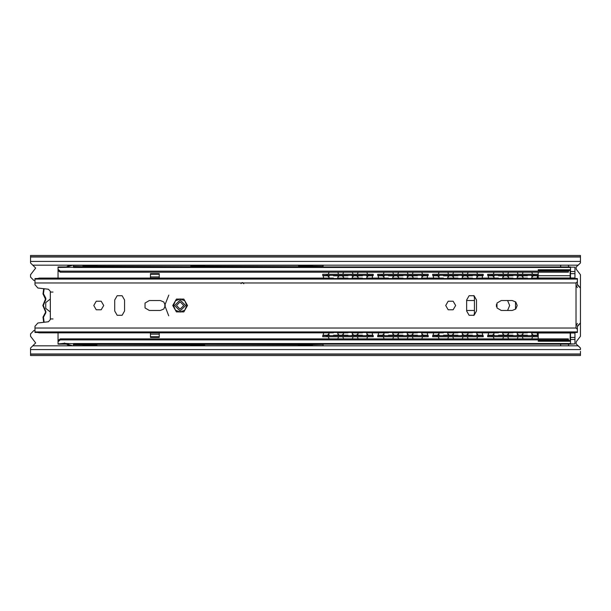<?xml version="1.0" encoding="UTF-8"?>
<svg xmlns="http://www.w3.org/2000/svg" width="611" height="611" viewBox="0 0 611 611"><rect width="100%" height="100%" fill="white"/><g stroke="black" fill="none" stroke-linecap="round" stroke-linejoin="round"><path stroke-width="0.92" d="M466.621 310.449L474.426 310.441M507.596 310.449L509.62 305.5L507.588 300.551M34.949 280.426L33.849 280.426L30.55 277.127L30.55 274.706L35.652 268.107L30.802 263.188M30.802 347.812L35.652 342.893L30.55 336.294L30.55 333.873L33.849 330.574L34.949 330.574M580.198 263.188L576.173 267.045L576.173 269.168L580.45 274.706L580.45 336.294L576.173 341.832L576.173 343.955L580.198 347.812M580.45 351.363L580.45 355.541L580.45 354.189L30.55 354.189L30.55 355.541L30.55 348.064L32.75 345.864L578.25 345.864L580.45 348.064L580.45 349.599L30.55 349.599L30.55 351.363M560.654 344.115L560.654 345.864M568.574 345.864L568.574 344.115M474.426 300.559L466.621 300.551M568.574 266.931L568.574 265.136M560.654 265.136L560.654 266.931M30.55 257.002L30.55 255.459L30.55 256.811L580.45 256.811L580.45 255.459L580.45 257.002L30.55 257.002L30.55 262.936L32.75 265.136L578.25 265.136L580.45 262.936L580.45 259.637M580.45 257.002L580.45 261.401L30.55 261.401L30.55 259.637M580.45 353.998L30.55 353.998M50.346 319.591L48.399 321.776L37.874 322.982L34.949 326.259L34.949 332.445L577.372 332.445L577.372 329.36L576.051 328.046L576.051 282.954L577.372 281.633L577.372 278.555L34.949 278.555L34.949 284.734L37.874 288.01L48.399 289.217L50.346 291.401L50.346 319.591L50.346 318.919L52.989 318.919M69.41 345.864L66.034 343.909M58.557 340.205L58.045 339.838L58.045 340.548L60.245 338.884L60.245 339.899L58.045 341.709L58.045 343.909L63.689 343.413L73.442 343.779L73.442 345.864M570.552 332.88L570.552 343.901L574.951 343.901L570.552 344.115L73.442 343.779M72.953 345.864L66.5 344.054M73.442 265.136L73.442 267.267L58.045 267.503L58.045 266.931L58.045 269.336L60.245 271.139L60.245 272.162L58.045 270.497L58.045 271.208L58.557 270.841M570.552 267.137L574.951 267.137L574.951 271.536L570.552 271.536L570.552 266.931L73.442 267.267M72.831 265.136L66.171 267.129L72.465 265.281M65.232 267.129L66.225 267.022M60.245 272.162L568.352 272.162L568.352 271.139L60.245 271.139M568.352 271.139L570.552 269.336L570.109 269.779L538.215 269.779M570.552 267.503L73.442 267.503M538.215 341.266L570.109 341.266L570.552 341.709L568.352 339.899L568.352 338.884L60.245 338.884M570.552 343.542L73.442 343.542M568.352 339.899L60.245 339.899M66.225 344.024L65.232 343.909M58.045 343.909L68.646 343.909M574.951 271.536L574.951 278.028L570.552 278.028L570.552 271.536L570.552 278.112M59.061 271.208L58.045 271.208L58.045 278.112M159.227 278.112L159.227 273.629L159.227 274.286L150.428 274.286L150.428 273.629L150.428 278.112M58.045 332.88L58.045 339.838L59.061 339.838M150.428 332.88L150.428 337.417L150.428 336.753L159.227 336.753L159.227 337.417L159.227 332.88M515.562 309.189L515.562 301.811M58.045 341.709L58.045 340.548M58.045 270.497L58.045 269.336M159.227 334.118L150.428 334.118M150.428 276.928L159.227 276.928M183.751 305.5L180.123 301.865L176.495 305.5L180.123 309.128L183.751 305.5L180.123 309.128L176.495 305.5M165.276 305.5L163.824 301.994L160.326 300.551L149.328 300.551L145.044 303.025L145.044 307.975L149.328 310.449L160.326 310.449L163.824 308.998L165.276 305.5M93.788 305.5L96.263 309.785L101.212 309.785L103.687 305.5L101.212 301.208L96.263 301.208L93.788 305.5M445.725 305.5L448.199 309.785L453.148 309.785L455.623 305.5L453.148 301.208L448.199 301.208L445.725 305.5M517.212 305.5L515.76 301.994L512.262 300.551L501.264 300.551L496.98 303.025L496.98 307.975L501.264 310.449L512.262 310.449L515.76 308.998L517.212 305.5M37.424 332.445L39.348 332.88L333.438 332.88M337.562 332.88L347.949 332.88M352.081 332.88L362.468 332.88M366.6 332.88L388.428 332.88M392.552 332.88L402.939 332.88M407.071 332.88L417.458 332.88M421.59 332.88L443.418 332.88M447.542 332.88L457.929 332.88M462.061 332.88L472.448 332.88M476.58 332.88L498.408 332.88M502.532 332.88L512.919 332.88M517.051 332.88L527.438 332.88M531.57 332.88L572.973 332.88L574.89 332.445M114.685 300.001L114.685 310.999L117.159 315.284L122.108 315.284L124.583 310.999L124.583 300.001L122.108 295.709L117.159 295.709L114.685 300.001M466.621 300.001L466.621 310.999L469.095 315.284L474.044 315.284L476.519 310.999L476.519 300.001L474.044 295.709L469.095 295.709L466.621 300.001M577.372 278.555L34.949 278.555M574.89 278.555L572.973 278.112L531.57 278.112M37.424 278.555L39.348 278.112L333.438 278.112M337.57 278.112L347.949 278.112M352.081 278.112L362.468 278.112M366.6 278.112L388.428 278.112M392.56 278.112L402.939 278.112M407.071 278.112L417.458 278.112M421.59 278.112L443.418 278.112M447.55 278.112L457.929 278.112M462.061 278.112L472.448 278.112M476.58 278.112L498.408 278.112M502.54 278.112L512.919 278.112M517.051 278.112L527.438 278.112M577.372 281.633L577.372 284.39L580.45 288.102L577.387 284.97M580.45 288.102L580.45 322.891L577.387 326.022M580.45 322.891L577.372 326.602L577.372 329.36M577.372 323.379L576.051 326.022M576.051 284.97L577.372 287.613M323.708 278.112L322.654 274.263L327.053 274.263L327.053 275.362L322.654 275.515M358.81 275.362L357.534 276.707L356.893 276.004L357.336 276.004M367.601 276.004L368.051 276.004L367.41 276.707L366.134 275.362M344.291 275.362L343.015 276.707L342.374 276.004L342.824 276.004M353.082 276.004L353.532 276.004L352.891 276.707L351.615 275.362M329.772 275.362L328.497 276.707L327.855 276.004L328.306 276.004M338.563 276.004L339.013 276.004L338.372 276.707L337.096 275.362M368.845 336.737L368.845 335.638L373.245 335.638L373.245 336.737L322.654 336.737L323.708 332.88M366.134 335.638L367.41 334.293L368.051 334.996L367.555 334.996M358.718 332.445L357.534 334.293L358.81 335.638M337.096 335.638L338.372 334.293L339.013 334.996L338.525 334.996M329.688 332.445L328.497 334.293L329.772 335.638M351.615 335.638L352.891 334.293L353.532 334.996L353.036 334.996M344.199 332.445L343.015 334.293L344.291 335.638M342.733 335.638L342.824 334.996L342.374 334.996L343.245 334.996M368.845 335.638L327.053 335.638L327.053 336.737M322.654 335.485L327.053 335.638M373.245 335.485L372.657 335.195L372.893 335.638M372.198 332.88L372.657 335.195L368.166 335.195M368.845 275.362L368.845 274.263L373.245 274.263L373.245 275.362L327.053 275.362M368.845 274.263L327.053 274.263M373.245 275.515L372.657 275.805L372.191 278.112M378.698 278.112L377.644 274.263L382.043 274.263L382.043 275.362L377.644 275.362L377.644 274.263M413.8 275.362L412.524 276.707L411.883 276.004L412.326 276.004M422.591 276.004L423.041 276.004L422.4 276.707L421.124 275.362M399.281 275.362L398.005 276.707L397.364 276.004L397.814 276.004M408.072 276.004L408.522 276.004L407.881 276.707L406.605 275.362M384.762 275.362L383.487 276.707L382.845 276.004L383.296 276.004M393.553 276.004L394.003 276.004L393.362 276.707L392.086 275.362M423.835 336.737L423.835 335.638L428.235 335.638L428.235 336.737L377.644 336.737L378.698 332.88M421.124 335.638L422.4 334.293L423.041 334.996L422.545 334.996M413.708 332.445L412.524 334.293L413.8 335.638M412.242 335.638L412.326 334.996L411.883 334.996L412.753 334.996M392.086 335.638L393.362 334.293L394.003 334.996L393.515 334.996M384.678 332.445L383.487 334.293L384.762 335.638M383.204 335.638L383.296 334.996L382.845 334.996L383.716 334.996M406.605 335.638L407.881 334.293L408.522 334.996L408.026 334.996M399.189 332.445L398.005 334.293L399.281 335.638M423.835 335.638L382.043 335.638L382.043 336.737M377.644 335.638L382.043 335.638M427.188 332.88L428.235 336.737M423.156 335.195L427.647 335.195L427.883 335.638M377.644 335.485L377.644 336.737M378.003 335.638L378.24 335.195L382.723 335.195M423.835 275.362L423.835 274.263L428.235 274.263L428.235 275.362L382.043 275.362M423.835 274.263L382.043 274.263M428.235 275.362L428.235 274.263M428.235 275.515L427.647 275.805L427.181 278.112M427.883 275.362L427.647 275.805L423.156 275.805M433.688 278.112L432.634 274.263L437.033 274.263L437.033 275.362L432.634 275.362L432.634 274.263M468.79 275.362L467.514 276.707L466.873 276.004L467.316 276.004M477.581 276.004L478.031 276.004L477.39 276.707L476.114 275.362M454.271 275.362L452.995 276.707L452.354 276.004L452.804 276.004M463.062 276.004L463.512 276.004L462.871 276.707L461.595 275.362M439.752 275.362L438.477 276.707L437.835 276.004L438.286 276.004M448.543 276.004L448.993 276.004L448.352 276.707L447.076 275.362M478.825 336.737L478.825 335.638L483.225 335.638L483.225 336.737L432.634 336.737L433.688 332.88M476.114 335.638L477.39 334.293L478.031 334.996L477.535 334.996M468.698 332.445L467.514 334.293L468.79 335.638M447.076 335.638L448.352 334.293L448.993 334.996L448.505 334.996M439.668 332.445L438.477 334.293L439.752 335.638M438.194 335.638L438.286 334.996L437.835 334.996L438.706 334.996M461.595 335.638L462.871 334.293L463.512 334.996L463.016 334.996M454.179 332.445L452.995 334.293L454.271 335.638M473.846 315.391L474.426 313.199L474.426 297.801L473.838 295.602M478.825 335.638L437.033 335.638L437.033 336.737M432.634 335.638L437.033 335.638M482.178 332.88L483.225 336.737M478.146 335.195L482.637 335.195L482.873 335.638M432.634 335.485L432.634 336.737M478.825 275.362L478.825 274.263L483.225 274.263L483.225 275.362L437.033 275.362M478.825 274.263L437.033 274.263M483.225 275.362L483.225 274.263M483.225 275.515L482.637 275.805L482.171 278.112M488.678 278.112L487.624 274.263L492.023 274.263L492.023 275.362L487.624 275.362L487.624 274.263M523.78 275.362L522.504 276.707L521.863 276.004L522.306 276.004M532.571 276.004L533.021 276.004L532.38 276.707L531.104 275.362M509.261 275.362L507.985 276.707L507.344 276.004L507.794 276.004M518.052 276.004L518.502 276.004L517.861 276.707L516.585 275.362M494.742 275.362L493.467 276.707L492.825 276.004L493.276 276.004M503.533 276.004L503.983 276.004L503.342 276.707L502.066 275.362M538.215 336.737L487.624 336.737L488.678 332.88M531.104 335.638L532.38 334.293L533.021 334.996L532.525 334.996M523.688 332.445L522.504 334.293L523.78 335.638M502.066 335.638L503.342 334.293L503.983 334.996L503.495 334.996M494.658 332.445L493.467 334.293L494.742 335.638M516.585 335.638L517.861 334.293L518.502 334.996L518.006 334.996M509.169 332.445L507.985 334.293L509.261 335.638M496.422 304.461L496.422 306.531M533.815 336.737L533.815 335.638L492.023 335.638L492.023 336.737M487.624 335.638L492.023 335.638M533.815 335.638L538.215 335.638M537.168 332.88L537.627 335.195L538.215 335.485M533.136 335.195L537.627 335.195L537.863 335.638M487.624 335.485L487.624 336.737M538.215 275.362L492.023 275.362M533.815 275.362L533.815 274.263L492.023 274.263M538.215 275.515L537.627 275.805L537.161 278.112M537.863 275.362L537.627 275.805L533.136 275.805M533.815 274.263L538.215 274.263M310.449 266.679L299.321 266.679L298.664 266.457L298.542 265.357L204.677 265.357L204.555 266.457L203.898 266.679L191.541 266.679L190.884 266.457L190.762 265.357L96.897 265.357L96.775 266.457L96.118 266.679L191.541 266.679L73.442 266.679M203.898 266.679L204.471 265.357L190.968 265.357L191.541 266.679L300.551 266.679M312.152 266.35L323.097 266.457L323.097 265.357L312.458 265.357L312.336 266.457L311.679 266.679L312.252 265.357L298.748 265.357L299.321 266.679L204.372 266.35M73.442 266.457L83.76 266.679L83.104 266.457L82.981 265.136L83.287 266.35L84.99 266.679M323.097 266.457L311.679 266.679M94.888 266.679L96.591 266.35L96.691 265.357L73.442 265.357M191.541 266.679L96.591 266.35M73.442 345.689L82.981 345.689L83.104 344.589L83.76 344.367L96.118 344.367L93.521 343.909M89.939 344.367L83.76 344.367L83.188 345.689L96.691 345.689L96.118 344.367L323.097 344.367L312.336 344.589L312.458 345.689L323.097 345.689L323.097 344.589M197.72 344.367L202.669 344.367L201.302 343.909M305.5 344.367L299.321 344.367L298.748 345.689L312.252 345.689L312.336 344.589L309.082 343.909M73.442 344.367L83.76 344.367M191.067 344.696L96.118 344.367L96.775 344.589L96.897 345.689L190.762 345.689L190.884 344.589L191.541 344.367L190.968 345.689L204.471 345.689L204.372 344.696L202.669 344.367M298.848 344.696L203.898 344.367L204.555 344.589L204.677 345.689L298.542 345.689L298.664 344.589L299.321 344.367M192.771 344.367L191.541 344.367M83.287 344.696L73.442 344.589M50.346 311.969L45.741 308.41L45.741 302.59L50.346 299.031M45.512 298.588L43.022 293.922L43.648 288.675L43.022 293.922L45.512 299.214L42.869 305.5L45.512 311.786L42.869 305.5L45.817 298.275L45.817 299.527L43.305 305.5L45.817 311.473L45.512 312.412L45.817 312.725L45.817 311.473M43.648 322.318L43.022 317.071L45.512 312.412L43.022 317.071L43.648 322.318M50.346 303.743L50.346 307.257M538.215 338.884L538.215 333.018L574.951 333.018L570.552 333.018L570.552 339.502L574.951 339.502L574.951 343.901M570.2 333.018L570.109 340.717L538.215 340.717M574.951 332.445L574.951 339.502M570.552 278.028L574.951 278.028L574.951 278.555M538.215 278.112L538.215 272.162M570.109 275.737L538.215 275.737L538.215 278.028L570.109 278.028L570.109 270.329L538.215 270.329M168.682 315.803L164.726 305.439L168.773 295.09M174.624 305.477L180.146 300.001L185.622 305.515L180.1 310.999L174.624 305.477M242.109 282.61L241.009 283.603M243.827 283.741L242.727 282.618M580.45 256.811L30.55 256.811M580.45 261.401L30.55 261.401M580.45 349.599L30.55 349.599M52.989 292.081L50.346 292.081M150.428 273.629L159.227 273.629L150.428 273.629M159.227 337.417L150.428 337.417L159.227 337.417M172.753 305.5L176.442 299.115L183.804 299.115L187.493 305.5L183.804 311.877L176.442 311.877L172.753 305.5M180.123 312.099L184.789 310.159L186.722 305.5L184.789 300.833L180.123 298.901L175.456 300.833L173.524 305.5L175.456 310.159L180.123 312.099M34.949 331.956L577.372 331.956M34.949 328.046L576.051 328.046M34.949 282.954L576.051 282.954M34.949 279.036L577.372 279.036M352.662 334.996L354.533 335.638M338.143 334.996L340.014 335.638M328.306 334.996L328.726 334.996M367.173 334.996L369.052 335.638M357.336 334.996L357.763 334.996M362.468 335.195L357.817 335.195M356.771 335.195L353.654 335.195M347.949 335.195L343.306 335.195M342.252 335.195L339.136 335.195M338.082 335.195L333.438 335.195M327.733 335.195L323.25 335.195M328.726 276.004L326.854 275.362M340.014 275.362L338.143 276.004M343.245 276.004L341.373 275.362M354.533 275.362L352.662 276.004M357.763 276.004L355.892 275.362M369.052 275.362L367.173 276.004M372.657 275.805L368.166 275.805M362.468 275.805L357.817 275.805M356.771 275.805L353.654 275.805M347.949 275.805L343.306 275.805M342.252 275.805L339.136 275.805M338.082 275.805L333.438 275.805M327.733 275.805L323.25 275.805M407.652 334.996L409.523 335.638M397.814 334.996L398.235 334.996M393.133 334.996L395.004 335.638M422.163 334.996L424.042 335.638M417.458 335.195L412.807 335.195M411.761 335.195L408.644 335.195M402.939 335.195L398.296 335.195M397.242 335.195L394.126 335.195M393.072 335.195L388.428 335.195M383.716 276.004L381.844 275.362M395.004 275.362L393.133 276.004M398.235 276.004L396.363 275.362M409.523 275.362L407.652 276.004M412.753 276.004L410.882 275.362M424.042 275.362L422.163 276.004M417.458 275.805L412.807 275.805M411.761 275.805L408.644 275.805M402.939 275.805L398.296 275.805M397.242 275.805L394.126 275.805M393.072 275.805L388.428 275.805M382.723 275.805L378.24 275.805M462.642 334.996L464.513 335.638M452.804 334.996L453.225 334.996M448.123 334.996L449.994 335.638M477.153 334.996L479.032 335.638M467.316 334.996L467.743 334.996M472.448 335.195L467.797 335.195M466.751 335.195L463.634 335.195M457.929 335.195L453.286 335.195M452.232 335.195L449.116 335.195M448.062 335.195L443.418 335.195M437.713 335.195L433.23 335.195M438.706 276.004L436.834 275.362M449.994 275.362L448.123 276.004M453.225 276.004L451.353 275.362M464.513 275.362L462.642 276.004M467.743 276.004L465.872 275.362M479.032 275.362L477.153 276.004M482.637 275.805L478.146 275.805M472.448 275.805L467.797 275.805M466.751 275.805L463.634 275.805M457.929 275.805L453.286 275.805M452.232 275.805L449.116 275.805M448.062 275.805L443.418 275.805M437.713 275.805L433.23 275.805M517.632 334.996L519.503 335.638M507.794 334.996L508.215 334.996M503.113 334.996L504.984 335.638M493.276 334.996L493.696 334.996M532.143 334.996L534.022 335.638M522.306 334.996L522.733 334.996M527.438 335.195L522.787 335.195M521.741 335.195L518.624 335.195M512.919 335.195L508.276 335.195M507.222 335.195L504.106 335.195M503.052 335.195L498.408 335.195M492.703 335.195L488.22 335.195M493.696 276.004L491.824 275.362M504.984 275.362L503.113 276.004M508.215 276.004L506.343 275.362M519.503 275.362L517.632 276.004M522.733 276.004L520.862 275.362M534.022 275.362L532.143 276.004M527.438 275.805L522.787 275.805M521.741 275.805L518.624 275.805M512.919 275.805L508.276 275.805M507.222 275.805L504.106 275.805M503.052 275.805L498.408 275.805M492.703 275.805L488.22 275.805M298.542 266.014L312.458 266.014M190.762 266.014L204.677 266.014M82.981 266.014L96.897 266.014M312.458 345.024L298.542 345.024M204.677 345.024L190.762 345.024M96.897 345.024L82.981 345.024M45.817 312.725L43.442 317.224L44.107 322.264M44.114 288.728L43.434 293.769L45.817 298.275M45.817 299.527L45.512 299.214M570.552 273.629L574.951 273.629M574.951 337.417L570.552 337.417M570.552 341.045L570.109 340.717M570.552 270.001L570.109 270.329M580.45 355.541L30.55 355.541M580.45 255.459L30.55 255.459M69.486 265.136L66.034 267.129M570.552 266.931L305.5 266.931M301.712 266.931L197.72 266.931M193.931 266.931L89.939 266.931M86.151 266.931L73.442 266.931M66.385 266.931L58.045 266.931M68.631 267.129L58.045 267.129M570.552 344.115L305.5 344.115M301.712 344.115L197.72 344.115M193.931 344.115L89.939 344.115M86.151 344.115L73.442 344.115M66.385 344.115L58.045 344.115M64.407 342.977L66.202 343.924M34.949 332.445L577.372 332.445M343.015 334.293L341.373 335.638M328.497 334.293L326.854 335.638M357.534 334.293L355.892 335.638M398.005 334.293L396.363 335.638M383.487 334.293L381.844 335.638M412.524 334.293L410.882 335.638M452.995 334.293L451.353 335.638M438.477 334.293L436.834 335.638M467.514 334.293L465.872 335.638M507.985 334.293L506.343 335.638M493.467 334.293L491.824 335.638M522.504 334.293L520.862 335.638M328.527 276.661L329.68 278.555M329.069 272.162L328.29 274.263M337.196 278.555L338.341 276.661M338.578 274.263L337.799 272.162M328.29 336.737L329.1 338.884M337.776 338.884L338.578 336.737M338.341 334.339L337.188 332.445M342.809 336.737L343.611 338.884M352.287 338.884L353.097 336.737M352.86 334.339L351.699 332.445M357.328 336.737L358.13 338.884M366.806 338.884L367.616 336.737M367.379 334.339L366.218 332.445M343.046 276.661L344.192 278.555M343.588 272.162L342.809 274.263M351.707 278.555L352.86 276.661M353.097 274.263L352.318 272.162M357.565 276.661L358.71 278.555M358.099 272.162L357.328 274.263M366.226 278.555L367.379 276.661M367.616 274.263L366.837 272.162M383.28 336.737L384.09 338.884M392.766 338.884L393.568 336.737M393.331 334.339L392.178 332.445M438.27 336.737L439.08 338.884M447.756 338.884L448.558 336.737M448.321 334.339L447.168 332.445M493.26 336.737L494.07 338.884M502.746 338.884L503.548 336.737M503.311 334.339L502.158 332.445M383.517 276.661L384.67 278.555M384.059 272.162L383.28 274.263M392.186 278.555L393.331 276.661M393.568 274.263L392.789 272.162M438.507 276.661L439.66 278.555M439.049 272.162L438.27 274.263M447.176 278.555L448.321 276.661M448.558 274.263L447.779 272.162M493.497 276.661L494.65 278.555M494.039 272.162L493.26 274.263M502.166 278.555L503.311 276.661M503.548 274.263L502.769 272.162M397.799 336.737L398.601 338.884M407.277 338.884L408.087 336.737M407.85 334.339L406.689 332.445M452.789 336.737L453.591 338.884M462.267 338.884L463.077 336.737M462.84 334.339L461.679 332.445M507.779 336.737L508.581 338.884M517.257 338.884L518.067 336.737M517.83 334.339L516.669 332.445M412.318 336.737L413.12 338.884M421.796 338.884L422.606 336.737M422.369 334.339L421.208 332.445M467.308 336.737L468.11 338.884M476.786 338.884L477.596 336.737M477.359 334.339L476.198 332.445M522.298 336.737L523.1 338.884M531.776 338.884L532.586 336.737M532.349 334.339L531.188 332.445M398.036 276.661L399.182 278.555M398.578 272.162L397.799 274.263M406.697 278.555L407.85 276.661M408.087 274.263L407.308 272.162M453.026 276.661L454.172 278.555M453.568 272.162L452.789 274.263M461.687 278.555L462.84 276.661M463.077 274.263L462.298 272.162M508.016 276.661L509.162 278.555M508.558 272.162L507.779 274.263M516.677 278.555L517.83 276.661M518.067 274.263L517.288 272.162M412.555 276.661L413.7 278.555M413.089 272.162L412.318 274.263M421.216 278.555L422.369 276.661M422.606 274.263L421.827 272.162M467.545 276.661L468.69 278.555M468.079 272.162L467.308 274.263M476.206 278.555L477.359 276.661M477.596 274.263L476.817 272.162M522.535 276.661L523.68 278.555M523.069 272.162L522.298 274.263M531.196 278.555L532.349 276.661M532.586 274.263L531.807 272.162M301.918 343.909L301.49 344.367M301.49 266.679L301.918 267.129M309.082 267.129L309.51 266.679M193.71 266.679L194.138 267.129M201.302 267.129L201.729 266.679M85.93 266.679L86.357 267.129M93.521 267.129L93.949 266.679M194.138 343.909L193.71 344.367M86.357 343.909L85.93 344.367"/></g></svg>
